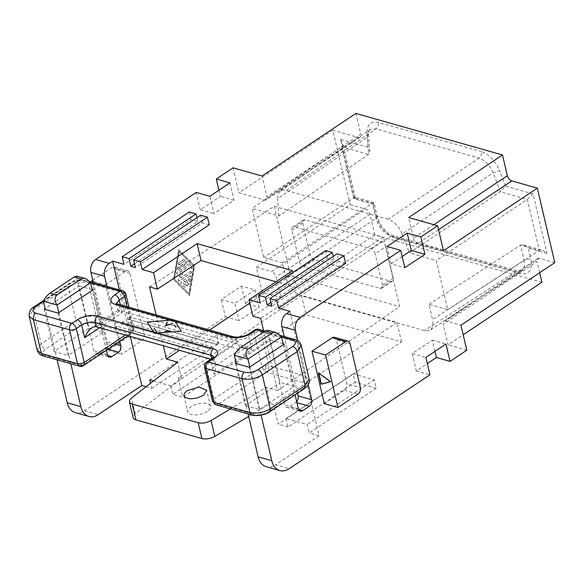 <?xml version="1.0" encoding="UTF-8"?>
<svg xmlns="http://www.w3.org/2000/svg" width="584" height="584" viewBox="0 0 584 584"><rect width="100%" height="100%" fill="white"/><g stroke="black" fill="none" stroke-linecap="round" stroke-linejoin="round"><path stroke-width="0.44" stroke-dasharray="2.92 2.19" d="M385.871 246.674A4.884 2.759 -123.7 0 0 381.469 241.477L305.096 219.847A4.884 2.759 56.3 0 0 303.235 220.124A4.884 2.759 56.3 0 0 302.68 223.11L310.031 254.434A4.884 2.759 -123.7 0 0 314.433 259.632L390.798 281.262A4.884 2.759 56.3 0 0 392.66 280.977A4.884 2.759 56.3 0 0 393.214 277.991L385.871 246.674L375.147 253.828A4.884 2.759 -123.7 0 0 370.738 248.631L294.373 227.001L305.096 219.847M255.055 289.956L234.943 303.366L221.307 299.504L241.418 286.087L255.055 289.956L259.128 307.308L239.017 320.718L234.943 303.366M447.745 309.637L539.309 250.478L540.93 250.04L542.959 250.448L547.033 253.463L533.068 193.91L505.496 186.099L500.379 191.756L409.428 252.952L436.226 260.544L447.745 309.637L428.992 304.33L432.569 319.565L524.133 260.406L524.469 266.238L523.133 269.611L521.702 270.969L430.123 330.135M533.068 193.91L527.323 199.392L436.226 260.544M428.992 304.33L520.556 245.171L524.133 260.406C526.366 259.135 528.615 258.719 530.863 259.157C532.63 270.202 529.082 274.998 520.235 273.531L518.212 271.064L515.913 271.516L390.893 236.104L393.185 235.659L395.207 238.119C385.849 234.439 379.388 226.818 375.841 215.248L377.242 216.372L375.928 218.431L285.963 278.042C288.7 286.978 293.694 292.869 300.935 295.716L425.466 330.924L429.415 330.515L431.554 328.777L432.978 324.821L432.569 319.565M249.806 367.029L261.084 415.114M308.221 384.703L297.95 340.925M283.328 344.669L295.095 394.842M334.428 337.296A4.884 3.358 -74.2 0 1 336.442 339.757L346.765 383.768L360.401 387.63M324.295 403.654L344.407 390.236A4.884 3.358 105.8 0 0 346.765 383.768M229.943 182.872L234.009 200.224L213.897 213.642L209.831 196.29M541.908 282.291L374.848 234.98L369.986 214.24A4.884 2.759 -123.7 0 0 365.584 209.043L271.735 271.64A4.884 2.759 -123.7 0 1 276.137 276.838L280.999 297.577L262.245 292.263L256.391 267.297L271.735 271.64M374.848 234.98L280.999 297.577M248.667 416.436L270.209 403.741L273.619 404.712L396.967 322.434L301.505 295.402L178.156 377.673L181.566 378.636L135.232 413.844A9.767 4.446 -13.2 0 0 133.057 417.326M207.254 411.391A11.716 5.336 166.8 0 1 195.377 414.917A11.716 5.336 166.8 0 1 187.683 411.829A11.716 5.336 166.8 0 1 190.888 406.756A11.716 5.336 166.8 0 1 202.984 403.23A11.716 5.336 166.8 0 1 210.51 406.537A11.716 5.336 166.8 0 1 207.254 411.391M310.031 254.434L299.3 261.588L291.956 230.264A4.884 2.759 56.3 0 1 292.657 227.169A4.884 2.759 56.3 0 1 294.373 227.001M433.883 224.709L413.509 238.301L408.639 217.562M443.475 250.74L417.91 243.499A4.884 2.759 -123.7 0 1 413.509 238.301M539.66 272.728L537.039 261.552L443.19 324.149L448.052 344.888L463.192 334.793M263.574 330.683L277.604 390.514L399.617 306.593L383.33 237.184L260.69 318.382M105.441 284.773L125.553 271.356A4.884 3.358 -74.2 0 1 127.677 270.845A4.884 3.358 -74.2 0 1 129.896 273.356L144.19 334.296A4.884 3.358 105.8 0 1 141.832 340.764L121.72 354.181L105.441 284.773L92.987 281.24M92.09 282.108L108.084 350.32L128.195 336.902A4.884 3.358 105.8 0 0 130.553 330.434L116.26 269.487A4.884 3.358 -74.2 0 0 114.238 267.027L127.874 270.888M249.777 303.067L290.518 275.692L274.239 206.283L149.548 286.905M274.239 206.283L383.33 237.184M292.569 270.684L296.533 287.583L252.85 316.163M296.533 287.583L275.969 281.758M376.242 388.25L355.108 382.264L353.123 373.804L374.256 379.79L376.242 388.25L309.206 432.963L307.221 424.502L286.087 418.516L353.123 373.804M92.761 280.269L111.916 267.494A4.884 3.358 -74.2 0 1 114.238 267.027M280.408 191.041L370.052 129.465L375.935 128.852L479.106 158.074C481.048 156.454 481.822 154.3 481.435 151.628C489.326 154.475 495.393 160.834 499.634 170.696L493.166 172.813L402.215 234.009C398.938 226.38 394.251 221.467 388.156 219.27L479.106 158.074C485.216 160.264 489.903 165.177 493.166 172.813L500.379 191.756L527.323 199.392L539.309 250.478L520.556 245.171L522.249 244.725L524.14 245.112L528.279 248.149L530.863 259.157M218.934 190.216L220.372 196.363L200.261 209.78L213.897 213.642M200.261 209.78L196.195 192.428M285.963 278.042L282.393 262.807L263.639 257.493L252.127 208.4L278.926 215.985L368.745 154.285L369.614 152.971L369.767 151.044L368.11 147.183L340.538 139.379L354.51 198.932L373.256 204.239L374.037 202.75M374.008 202.619L372.351 203.196L375.928 218.431C378.688 227.358 383.673 233.25 390.893 236.104L300.935 295.716M354.51 198.932L355.276 197.545M355.254 197.304L353.597 197.881L263.639 257.493M236.104 362.883L269.625 340.53L267.837 332.909L234.315 355.262M296.672 401.573A4.884 3.358 -74.2 0 1 295.76 402.383L289.058 406.858A4.884 3.358 -74.2 0 1 286.934 407.369A4.884 3.358 -74.2 0 1 284.715 404.858L279.553 382.849L246.032 405.208L236.264 363.569M153.504 380.965L170.849 385.878L237.885 341.166L239.871 349.626L172.835 394.339L182.726 397.142L306.074 314.871L401.529 341.903L278.181 424.181L273.619 404.712M170.849 385.878L172.835 394.339M387.112 246.499L391.185 263.851L404.821 267.713M108.084 350.32L121.72 354.181M554.8 262.632L539.455 258.289L445.607 320.886L460.951 325.23M466.806 350.203L448.052 344.888M445.607 320.886A4.884 2.759 -123.7 0 0 444.015 320.981A4.884 2.759 -123.7 0 0 443.19 324.149M209.612 330.048L179.485 350.291M156.111 314.9L163.345 345.721M234.009 200.224L220.372 196.363M402.194 256.507L391.185 263.851M107.719 355.495L98.134 352.78A4.884 3.358 -74.2 0 1 96.01 353.291A4.884 3.358 -74.2 0 1 93.79 350.787L76.92 278.831L43.398 301.191M340.538 139.379L342.669 143.686L342.545 145.533L341.618 146.788L252.127 208.4M345.604 263.406L338.786 261.479L336.997 253.857M106.908 286.306L119.815 341.348M93.272 282.444L107.2 341.844A4.884 3.358 -74.2 0 1 104.843 348.312L98.134 352.78M401.529 341.903L396.967 322.434M270.859 302.424L334.201 260.179L327.383 258.245L260.347 302.957M338.786 261.479L271.743 306.191M134.488 263.8L197.83 221.555L191.012 219.621L123.976 264.333M209.233 224.782L202.414 222.854L135.371 267.567M196.925 217.701L197.83 221.555M505.496 186.099L499.634 170.696M539.455 258.289A4.884 2.759 -123.7 0 0 537.74 258.457A4.884 2.759 -123.7 0 0 537.039 261.552M191.012 219.621L189.223 212.007M355.897 113.442L360.759 134.181L266.91 196.779L262.041 176.04M256.391 267.297L350.239 204.692L332.771 130.203L358.342 137.452L264.486 200.049L238.922 192.808L233.06 167.834M332.771 130.203L238.922 192.808M281.473 336.771L267.837 332.909L268.231 330.938L267.603 330.201M149.716 379.892L216.752 335.172L218.737 343.64L239.871 349.626M146.029 386.747L151.701 388.353L150.511 383.279M151.701 388.353L218.737 343.64M434.971 351.371L432.342 340.165L412.231 353.576L425.867 357.444M432.342 340.165L445.979 344.027M374.256 379.79L307.221 424.502M241.418 286.087L245.492 303.446L259.128 307.308M57.152 359.839L45.348 309.491M245.492 303.446L262.245 292.263M74.445 412.326A19.535 13.439 105.8 0 0 84.6 410.756L225.38 316.856L221.307 299.504M173.499 279.51L178.595 249.602L194.443 265.545L189.347 295.453L173.499 279.51L189.347 295.453M358.342 137.452A4.884 2.759 -123.7 0 0 360.058 137.276A4.884 2.759 -123.7 0 0 360.759 134.181M264.486 200.049A4.884 2.759 -123.7 0 0 266.078 199.954A4.884 2.759 -123.7 0 0 266.91 196.779M286.087 418.516L288.073 426.977L355.108 382.264M412.231 353.576L416.297 370.935L427.305 363.591M327.383 258.245L325.595 250.631M350.239 204.692L365.584 209.043M388.156 219.27L285.32 190.194L281.795 190.355L279.181 192.194L278.006 194.56L277.641 198.721L367.285 137.16L368.584 135.028L367.066 133.152C366.949 124.45 370.687 120.873 378.271 122.406L481.435 151.628M367.066 133.152L368.11 147.183M178.156 377.673L182.726 397.142M181.566 378.636L177.718 362.219M130.268 336.355L119.362 289.839M237.885 341.166L216.752 335.172M202.414 222.854L200.626 215.233M76.621 276.108L77.285 276.86L76.92 278.831L90.556 282.7M265.362 466.404A19.535 13.439 105.8 0 0 275.524 464.827L289.16 468.689M269.625 340.53L279.553 382.849L280.218 382.403L270.297 340.078L269.625 340.53M270.209 403.741L266.355 387.323L230.424 408.917M225.38 316.856L239.017 320.718M278.926 215.985L277.641 198.721M402.215 234.009L409.428 252.952M282.393 262.807L372.351 203.196L353.597 197.881L341.618 146.788L368.562 154.424L367.256 136.678L367.65 132.999L369.614 129.801M299.3 261.588A4.884 2.759 -123.7 0 0 303.702 266.786L380.075 288.416L390.798 281.262M380.075 288.416A4.884 2.759 56.3 0 0 381.79 288.24A4.884 2.759 56.3 0 0 382.491 285.145L375.147 253.828M277.604 390.514L266.355 387.323M288.073 426.977L278.181 424.181M289.912 311.33L319.098 435.766L309.206 432.963M301.505 295.402L306.074 314.871M106.405 350.291L92.338 290.314M333.296 256.325L334.201 260.179M290.518 275.692L399.617 306.593M297.49 393.244L284.189 336.523M416.297 370.935L429.934 374.797M70.795 363.701L68.751 354.992L102.937 332.194L88.958 328.23L79.03 285.912L45.121 308.527M58.823 312.674L68.751 354.992L68.08 355.444L54.1 351.48L88.958 328.23M319.098 435.766L275.524 464.827M248.076 413.917L246.032 405.208L245.36 405.654L259.34 409.61L249.412 367.292M80.439 325.821C78.314 324.967 76.847 323.237 76.037 320.623C82.753 316.762 89.513 315.491 96.316 316.813C96.703 319.506 95.915 321.66 93.958 323.281C89.425 322.448 84.914 323.295 80.439 325.821L45.581 349.071C42.077 351.867 42.114 353.999 45.691 355.474L81.833 365.708L83.95 365.153M99.667 327.682L122.187 312.659L118.508 310.768L117.961 310.279L118.37 310.162L236.235 343.428L212.102 359.525L214.35 361.255L215.54 364.679L215.489 369.3L214.197 374.395L211.218 361.7L205.86 365.277L213.802 399.135L215.503 402.412L218.204 404.332L215.54 404.675L213.875 403.274L215.503 402.412M113.843 327.879L116.523 326.091L205.167 351.196L202.487 352.984L113.843 327.879L204.225 353.78L205.167 351.196M218.577 342.253L215.89 344.042L127.254 318.937L129.933 317.148L218.577 342.253L217.628 344.837L127.254 318.937M211.868 346.721L209.189 348.509L120.545 323.405L123.231 321.616L211.868 346.721L210.926 349.312L120.545 323.405M115.581 328.675L116.523 326.091M204.225 353.78L202.487 352.984M217.628 344.837L215.89 344.042M128.991 319.733L129.933 317.148M210.926 349.312L209.189 348.509M122.282 324.2L123.231 321.616M301.234 345.407L297.022 342.049L260.887 331.814L257.493 331.785L256.931 329.777L254.828 329.982M256.931 329.777L259.201 329.471L260.887 331.814L268.83 365.672L268.545 369.322L266.472 372.139L263.764 370.219L262.07 366.942L254.128 333.084L254.42 330.369M213.875 403.274L212.43 400.996L213.802 399.135L262.07 366.942L265.435 365.642L268.83 365.672L304.965 375.906L309.17 379.264M283.101 343.706L270.297 340.078M102.937 332.194L93.009 289.868M92.177 289.635L79.03 285.912M252.018 415.034L254.339 414.567C258.88 415.399 263.384 414.552 267.866 412.027L269.582 411.859M304.439 388.608L302.724 388.776C306.22 385.98 306.184 383.841 302.607 382.374L266.472 372.139L218.204 404.332L254.339 414.567M284.269 344.042L294.197 386.36L259.34 409.61M294.197 386.36L280.218 382.403M245.36 405.654L235.432 363.328M125.947 294.526L124.516 293.19L132.458 327.047L96.316 316.813L88.374 282.948C81.57 281.634 74.81 282.904 68.094 286.759L68.795 283.663L70.511 283.495C74.986 280.97 79.497 280.123 84.03 280.955L86.359 280.488L88.374 282.948L124.516 293.19L123.312 291.029M33.93 306.914L33.237 310.009L29.2 316.251M117.304 303.906L119.326 306.366L116.464 303.592M93.958 323.281L130.101 333.515L132.174 330.69L133.553 330.982L133.882 328.383L132.517 330.245L131.816 333.34L133.079 332.128L132.218 332.96L130.101 333.515L81.833 365.708L79.168 366.051M133.882 328.383L133.999 329.069L132.458 327.047L132.174 330.69M133.553 330.982L133.999 329.069M37.142 350.115L41.172 343.874C41.99 346.487 43.457 348.217 45.581 349.071M249.463 333.566L248.762 336.661C244.287 339.26 239.776 340.107 235.243 339.202L236.235 343.428L251.74 349.356L214.197 374.395M265.435 365.642L266.012 368.497L268.545 369.322M266.012 368.497L263.764 370.219M58.152 313.119L68.08 355.444M44.172 309.162L54.1 351.48M318.849 373.264L318.718 372.702L318.382 372.928M318.718 372.702L330.945 381.52L330.61 381.739M330.945 381.52L330.478 381.644M174.309 278.969L188.931 293.686L193.632 266.078L179.011 251.368L174.309 278.969L179.273 251.441L193.852 266.143L189.099 293.737L174.521 279.035M178.405 269.319L186.697 263.793L191.253 268.385A1.015 0.701 106 0 0 192.253 266.698L187.398 261.793A1.015 0.701 106 0 0 186.69 261.756L177.996 267.56A1.015 0.701 106 0 0 178.405 269.319L178.178 269.253C177.135 269.268 177.003 268.676 177.762 267.494L186.457 261.69L187.165 261.727L192.041 266.632C192.392 267.881 192.056 268.443 191.041 268.319L186.464 263.727L177.923 269.414M186.69 261.756L187.398 261.793M190.756 271.261L180.712 277.955L182.507 273.706L179.485 272.67L186.311 268.122A1.015 0.701 106 0 0 185.894 266.355L177.2 272.159A1.015 0.701 106 0 0 177.105 274.005L180.376 275.13L178.434 279.729A1.015 0.701 106 0 0 179.251 280.97L191.165 273.02A1.015 0.701 106 0 0 190.756 271.261L190.552 271.195C191.588 271.188 191.727 271.772 190.961 272.962L179.047 280.911L178.23 279.67L180.164 275.064L176.886 273.947L176.981 272.093L185.675 266.289C186.712 266.282 186.851 266.866 186.084 268.056L179.259 272.611L182.296 273.648L180.5 277.896L191.012 271.093M185.894 266.355L186.384 266.26M179.251 280.97L178.762 281.065M189.968 275.86L181.274 281.656A1.015 0.701 106 0 0 180.974 283.379L184.617 287.058A1.015 0.701 106 0 0 185.624 285.372L182.887 282.612L185.325 280.984L186.354 285.386A1.015 0.701 106 0 0 187.749 284.459L186.727 280.05L189.165 278.422L188.274 283.598A1.015 0.701 106 0 0 189.691 283.671L190.873 276.772A1.015 0.701 106 0 0 189.968 275.86L190.683 276.721L189.252 284.226L188.508 284.561L188.07 283.766L188.968 278.371L186.53 279.999L187.566 284.408C187.369 285.853 186.902 286.167 186.165 285.335L185.135 280.926L182.697 282.554L185.435 285.313C185.785 286.562 185.449 287.124 184.434 286.999L180.777 283.328L181.069 281.597L190.296 275.714M186.595 285.853L186.354 285.386M179.2 264.72L184.668 261.07A1.015 0.701 106 0 0 184.259 259.311L178.784 262.961A1.015 0.701 106 0 0 179.2 264.72L178.959 264.654C177.923 264.669 177.784 264.077 178.543 262.888L184.018 259.238C185.055 259.223 185.194 259.814 184.434 261.004L178.5 264.756M189.508 295.497L194.654 265.603L178.595 249.602M178.865 249.675L173.711 279.568M381.469 241.477L370.738 248.631M521.702 270.969L518.212 271.064L393.185 235.659C389.623 234.527 386.163 231.855 382.812 227.651C380.418 224.789 378.563 221.029 377.242 216.372L374.03 202.677M521.264 271.224L515.913 271.516L424.349 330.668M369.986 214.24L276.137 276.838M344.407 390.236L358.043 394.105M350.079 343.618L336.442 339.757M291.956 230.264L302.68 223.11M130.553 330.434L144.19 334.296M129.896 273.356L116.26 269.487M125.553 271.356L111.916 267.494M438.548 229.731L417.91 243.499M296.942 402.719L295.76 402.383M298.636 409.566L289.058 406.858M107.427 354.649L93.79 350.787M115.537 344.202L107.2 341.844M128.195 336.902L141.832 340.764M108.025 349.21L104.843 348.312M298.351 408.72L284.715 404.858M135.232 413.844L131.51 397.989M373.256 204.239L375.841 215.248M520.235 273.531L395.207 238.119M547.033 253.463L528.279 248.149M84.6 410.756L98.236 414.618M286.299 190.421L375.935 128.852C377.877 127.232 378.658 125.078 378.271 122.406M314.433 259.632L303.702 266.786M382.491 285.145L393.214 277.991M370.052 129.465C369.854 128.706 367.957 133.101 368.584 135.028L369.789 151.307M33.237 310.009L68.094 286.759L76.037 320.623L41.172 343.874L33.237 310.009M43.479 301.526L70.511 283.495M96.185 326.697L120.319 310.6L119.326 306.366L235.243 339.202L233.22 336.734M281.503 336.88L263.924 331.909M302.607 382.374C304.563 380.753 305.352 378.6 304.965 375.906L297.022 342.049L295 339.581M257.493 331.785L254.128 333.084L248.762 336.661L251.74 349.356M204.553 367.489A4.884 2.226 166.8 0 1 205.86 365.277A4.884 2.759 56.3 0 1 206.561 362.175M302.724 388.776L267.866 412.027M84.03 280.955L90.578 282.809M126.976 306.644L132.517 330.245L125.421 334.975M45.691 355.474L43.369 355.941M122.187 312.659L120.333 304.76M212.05 358.525A4.884 2.759 -123.7 0 0 211.218 361.7A9.767 4.446 -13.2 0 0 213.912 357.539A9.767 4.446 -13.2 0 0 213.722 357.043M292.657 227.169L303.381 220.015M373.891 202.531L355.138 197.224M210.481 406.398L206.685 390.207M95.812 353.247L109.449 357.109M537.74 258.457L443.891 321.054M286.737 407.318L300.373 411.187M360.058 137.276L266.209 199.874M355.276 197.37L342.567 143.182M381.79 288.24L392.514 281.087M523.607 244.937L542.361 250.251M89.498 281.378L86.352 280.488C80.307 279.283 74.453 280.342 68.795 283.663L43.771 300.351M265.107 331.113L280.429 335.457M116.158 303.395L117.961 310.279M133.86 328.164L128.94 307.199M128.188 335.763L131.816 333.34M117.997 310.199L91.637 327.777M213.919 356.736L215.357 363.693M183.894 395.696L187.661 411.749"/><path stroke-width="0.88" d="M236.264 363.569L234.315 355.262L247.952 359.131L281.473 336.771L277.407 333.121L274.823 332.362L273.057 332.551L247.915 349.123C245.346 351.867 245.36 355.196 247.952 359.131L249.806 367.029M261.084 415.114L271.779 460.703A19.535 13.439 105.8 0 0 279.875 470.558A19.535 13.439 105.8 0 0 289.16 468.689L429.934 374.797L425.867 357.444L445.979 344.027L450.045 361.379L466.806 350.203L460.951 325.23L554.8 262.632L537.331 188.143L511.759 180.901L438.548 229.731M420.86 236.951L407.223 233.089L387.112 246.499L400.748 250.361L404.821 267.713L424.933 254.303L420.86 236.951L437.62 225.767L443.475 250.74L537.331 188.143M400.748 250.361L300.198 317.433L286.562 313.572L289.912 311.33L278.561 308.118L345.604 263.406L343.815 255.792L276.779 300.504L278.561 308.118M297.95 340.925L295.475 330.369A9.767 6.716 -74.2 0 1 300.198 317.433M295.095 394.842L298.351 408.72A4.884 3.358 -74.2 0 0 300.366 411.18L300.373 411.187A4.884 3.358 -74.2 0 0 302.694 410.72L309.396 406.245A4.884 3.358 -74.2 0 0 311.754 399.777L308.221 384.703M281.473 336.771L283.328 344.669M337.932 407.515L358.043 394.105A4.884 3.358 105.8 0 0 360.401 387.63L350.079 343.618A4.884 3.358 -74.2 0 0 347.86 341.107A4.884 3.358 -74.2 0 0 345.735 341.618L325.624 355.036L337.932 407.515L324.295 403.654L311.987 351.174L332.099 337.756A4.884 3.358 -74.2 0 1 334.428 337.296L348.057 341.151M218.934 190.216L216.306 179.011L229.943 182.872L209.831 196.29L196.195 192.428L95.637 259.493A9.767 6.716 -74.2 0 0 90.921 272.429L93.272 282.444M119.362 289.839L112.624 261.121L123.976 264.333L122.187 256.719L189.223 212.007L196.042 213.934L129.006 258.646L130.794 266.267L135.371 267.567L133.59 259.946L200.626 215.233L207.444 217.168L209.233 224.782L142.189 269.494L153.541 272.706L197.115 243.645L292.569 270.684L248.996 299.745L260.347 302.957L258.559 295.343L265.377 297.271L267.165 304.892L270.859 302.424M207.444 217.168L140.408 261.88L142.189 269.494M179.485 350.291L166.462 359.036L177.718 362.219L131.51 397.989L129.575 400.252L129.436 401.967L130.181 403.055L132.203 404.062L198.202 422.758C202.392 423.634 206.692 422.889 211.101 420.531L214.817 436.387L248.667 416.436M214.817 436.387A9.767 4.446 166.8 0 1 201.911 438.54L135.904 419.852L132.203 404.062M133.057 417.326A9.767 4.446 -13.2 0 0 135.904 419.852M511.759 180.901A4.884 2.759 -123.7 0 1 507.357 175.704L502.495 154.964L408.639 217.562L437.62 225.767M267.165 304.892L271.743 306.191L269.961 298.57L336.997 253.857L343.815 255.792M269.961 298.57L276.779 300.504M463.192 334.793L541.908 282.291L539.66 272.728M248.996 299.745L252.85 316.163L260.69 318.382L263.574 330.683M275.969 281.758L201.078 260.544L197.115 243.645M156.111 314.9L149.548 286.905L157.388 289.124L201.078 260.544M92.987 281.24L91.805 280.904L92.09 282.108M91.805 280.904L92.761 280.269M203.473 395.273L206.714 390.346L199.188 387.031L187.106 390.638L184.938 392.543L183.829 395.113L184.281 396.565L185.449 397.638L190.486 398.872L196.793 398.142L203.473 395.273M249.777 303.067L209.612 330.048M163.345 345.721L166.462 359.036M284.189 336.523L281.838 326.507A9.767 6.716 -74.2 0 1 286.562 313.572M258.559 295.343L325.595 250.631L332.413 252.558L265.377 297.271M424.933 254.303L411.297 250.441L402.194 256.507M119.815 341.348L120.837 345.706A4.884 3.358 -74.2 0 1 118.479 352.174L111.778 356.642A4.884 3.358 -74.2 0 1 109.449 357.109A4.884 3.358 -74.2 0 1 107.427 354.649L106.405 350.291M112.624 261.121L109.274 263.355A9.767 6.716 -74.2 0 0 104.558 276.29L106.908 286.306M216.306 179.011L233.06 167.834L262.041 176.04L355.897 113.442L502.495 154.964M130.794 266.267L134.488 263.8M196.042 213.934L196.925 217.701M267.603 330.201L265.165 331.077L241.031 347.173C237.761 349.728 235.527 352.429 234.315 355.262M150.511 383.279L149.716 379.892L153.504 380.965M411.297 250.441L407.223 233.089M45.121 308.527L44.172 309.162L58.152 313.119L92.338 290.314L90.556 282.7L57.035 305.052C54.407 301.125 54.37 297.789 56.925 295.029L82.067 278.458L84.476 278.356L86.447 279.035L90.556 282.7M58.823 312.674L57.035 305.052L43.398 301.191C44.574 298.329 46.793 295.628 50.041 293.08L74.175 276.984L76.621 276.108M74.445 412.326A19.535 13.439 105.8 0 1 67.226 402.77L57.152 359.839M45.348 309.491L43.398 301.191M325.624 355.036L311.987 351.174M427.305 363.591L436.409 357.517L434.971 351.371M122.187 256.719L129.006 258.646M153.541 272.706L157.388 289.124M133.59 259.946L140.408 261.88M146.029 386.747L141.81 385.549L130.268 336.355M67.226 402.77L80.862 406.632A19.535 13.439 105.8 0 0 88.943 416.48A19.535 13.439 105.8 0 0 98.236 414.618L141.81 385.549M248.076 413.917L258.143 456.841A19.535 13.439 105.8 0 0 265.362 466.404M311.754 399.777L298.117 395.916A4.884 3.358 -74.2 0 1 296.672 401.573M211.101 420.531L230.424 408.917M330.61 381.739L318.382 372.928L321.017 384.257L330.61 381.739M436.409 357.517L450.045 361.379M332.413 252.558L333.296 256.325M298.117 395.916L297.49 393.244M80.862 406.632L70.795 363.701M210.999 359.218L95.491 326.573L92.411 327.31L89.98 329.12L86.972 332.895L84.644 337.698L99.667 327.682M215.54 404.675L212.43 400.996M280.429 335.457L295 339.581L292.679 340.049C296.256 341.523 296.3 343.655 292.796 346.451C294.913 347.305 296.38 349.035 297.198 351.648L305.14 385.513L304.439 388.608L269.582 411.859L270.282 408.764L262.34 374.899L297.198 351.648L301.234 345.407L309.17 379.271L305.14 385.513L270.282 408.764C263.567 412.662 256.807 413.932 249.996 412.574L242.053 378.709C248.864 380.075 255.624 378.804 262.34 374.899C261.522 372.285 260.055 370.555 257.938 369.701C253.456 372.227 248.952 373.074 244.411 372.242C242.44 373.855 241.652 376.008 242.053 378.709L205.918 368.475L213.861 402.332L249.996 412.574L252.018 415.034L215.876 404.8M301.234 345.407L301.234 345.407C300.672 342.779 298.599 340.837 295 339.581M181.383 331.186L174.952 321.361L170.922 320.214L147.058 322.01L153.49 331.843L157.527 332.982L181.383 331.186M206.685 362.102A4.884 2.759 56.3 0 1 208.276 362.007L213.642 358.43A14.651 6.672 -13.2 0 0 213.467 348.831A4.884 3.358 105.8 0 0 211.109 355.298L95.192 322.463L96.185 326.697M230.899 337.202C237.703 338.443 244.462 337.18 251.178 333.391L249.463 333.566C244.995 336.085 244.302 335.807 241.623 336.559C238.834 336.873 238.484 337.545 233.22 336.734L230.899 337.202L174.952 321.361L174.142 320.28L170.922 320.214L114.982 304.373L117.304 303.906L116.158 303.395L116.523 304.125M236.104 362.883L235.432 363.328L249.412 367.292L284.269 344.042L283.101 343.706M92.338 290.314L93.009 289.868L92.177 289.635M154.088 328.259L156.373 331.748L154.198 328.252M172.857 323.412L165.535 325.719L167.367 322.025M167.185 322.207L165.403 325.814L172.535 323.558M169.973 330.938L165.002 331.238M164.819 331.296L169.893 330.989M175.755 327.077L174.353 324.938M174.309 325.032L175.674 327.135M35.763 313.148C32.186 311.681 32.149 309.542 35.653 306.746L33.93 306.914C30.383 309.038 28.806 312.155 29.2 316.251L33.405 319.616C33.003 316.915 33.792 314.754 35.763 313.148L71.905 323.383A4.884 3.358 105.8 0 0 69.547 329.851A4.884 2.226 -13.2 0 0 76.307 328.58A4.884 2.759 -123.7 0 0 71.905 323.383L77.27 319.806A14.651 6.672 166.8 0 1 97.55 315.995L153.49 331.843L154.424 333.428L157.527 332.982L213.467 348.831M90.578 282.809L120.173 291.19L114.807 294.767C109.551 298.964 109.609 302.169 114.982 304.373M116.464 303.592L119.209 299.964C118.391 297.351 116.924 295.621 114.807 294.767M81.424 365.759L83.95 365.153L84.249 362.438L80.877 363.737L81.424 365.759L79.475 366.161M83.95 365.153L83.549 365.54C82.103 366.438 80.753 366.65 79.504 366.175L43.369 355.941L41.347 353.473L37.142 350.115L29.2 316.251M124.472 292.263L122.83 290.847L120.173 291.19L122.874 293.11L124.472 292.263L125.918 294.307C125.341 292.562 124.472 291.467 123.312 291.029L89.498 281.378M330.478 381.644L321.353 384.031L318.849 373.264M345.735 341.618L332.099 337.756M309.396 406.245L296.942 402.719M302.694 410.72L298.636 409.566M507.357 175.704L433.883 224.709M295.475 330.369L281.838 326.507M111.778 356.642L107.719 355.495M120.837 345.706L115.537 344.202M104.558 276.29L90.921 272.429M109.274 263.355L95.637 259.493M118.479 352.174L108.025 349.21M272.049 333.026L265.165 331.077M247.915 349.123L241.031 347.173M56.925 295.029L50.041 293.08M81.059 278.933L74.175 276.984M198.202 422.758L201.911 438.54M258.143 456.841L271.779 460.703M35.653 306.746L43.479 301.526M263.924 331.909L256.544 329.814L258.865 329.347L265.107 331.113M292.679 340.049L281.503 336.88M249.463 333.559L254.828 329.982C256.602 329.113 257.953 328.901 258.865 329.347M254.42 330.369L256.544 329.814L251.178 333.391M215.116 404.529L212.459 401.215L204.517 367.358C204.393 364.62 205.079 362.898 206.561 362.175L213.919 356.736M244.411 372.242L208.276 362.007A4.884 3.358 -74.2 0 0 205.918 368.475A4.884 2.226 166.8 0 1 204.553 367.489M257.938 369.701L292.796 346.451M80.877 363.737L77.49 363.708L41.347 353.473L33.405 319.616L69.547 329.851L77.49 363.708L79.168 366.051M122.874 293.11L124.575 296.387L126.976 306.644M120.333 304.76L119.209 299.964L124.575 296.387L125.947 294.526M125.421 334.975L84.249 362.438L76.307 328.58L81.672 325.003L84.644 337.698M97.55 315.995A4.884 3.358 105.8 0 0 95.192 322.463A9.767 4.446 166.8 0 0 81.672 325.003A4.884 2.759 56.3 0 0 77.27 319.806M304.439 388.608L304.439 388.608C308.593 385.06 310.17 381.951 309.17 379.271M213.642 358.43A4.884 2.759 -123.7 0 0 212.05 358.525M213.722 357.043A9.767 4.446 -13.2 0 0 211.109 355.298L211.89 358.627M267.662 330.216L276.042 332.588M129.392 401.799L133.101 417.611M75.307 412.618L88.943 416.48M76.686 276.123L85.067 278.495M266.231 466.689L279.867 470.558M43.771 300.351L33.93 306.914M128.94 307.199L125.918 294.307M83.549 365.54L128.188 335.763M43.369 355.941C40.683 355.546 38.61 353.605 37.142 350.115M233.22 336.734L117.304 303.906M269.582 411.859C264.442 415.706 253.741 416.158 252.018 415.034"/></g></svg>

